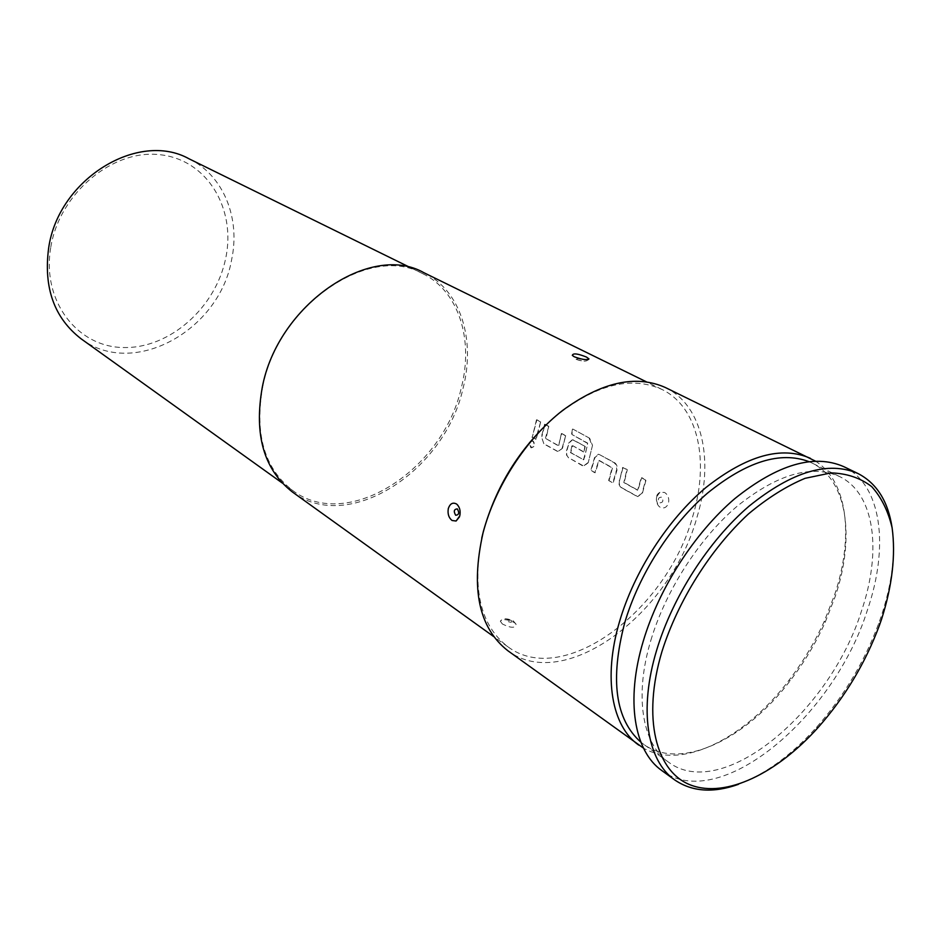 <?xml version="1.0" encoding="UTF-8"?>
<svg xmlns="http://www.w3.org/2000/svg" width="941" height="941" viewBox="0 0 941 941"><rect width="100%" height="100%" fill="white"/><g stroke="black" fill="none" stroke-linecap="round" stroke-linejoin="round"><path stroke-width="0.71" stroke-dasharray="4.71 3.53" d="M531.195 440.917L532.818 441.047C535.053 444.493 534.417 446.728 530.912 447.751L529.289 443.211M530.7 441.494L533.206 441.082C535.429 444.528 534.794 446.775 531.277 447.822L530.171 442.141M502.388 624.012L500.33 621.189C502.953 618.837 507.646 619.296 514.398 622.589L516.044 624.177C515.644 628.341 511.092 628.282 502.388 624.012M656.736 496.625L659.923 492.319L664.605 492.449C668.086 494.837 669.38 498.412 668.475 503.176C666.698 507.517 663.958 508.893 660.253 507.317L659.123 506.505C656.606 503.87 655.818 500.577 656.736 496.625M50.826 246.965C59.659 192.834 113.085 148.843 160.182 154.736C207.455 159.829 236.226 208.914 225.734 258.116C215.877 307.413 169.921 348.57 123.742 347.535C77.491 347.276 41.286 301.026 50.826 246.965M81.244 338.913C133.751 378.67 219.594 330.197 231.639 259.622C240.543 218.324 223.664 175.449 189.059 158.817M262.645 387.045C277.901 305.037 369.837 243.154 422.603 273.596C458.949 291.063 473.793 339.795 461.255 387.963C443.246 469.888 347.864 532.23 292.733 490.543C264.421 468.571 254.388 434.072 262.645 387.045M292.592 492.131C348.335 534.335 444.799 471.265 463.031 388.421C475.734 339.689 460.737 290.369 423.932 272.725M892.08 527.63C895.714 554.461 891.939 584.455 880.764 617.614L878.765 623.283C864.473 661.876 843.677 696.599 816.412 727.44C791.334 755.258 765.327 774.231 738.403 784.347M553.873 417.686C594.524 384.834 630.505 375.4 661.805 389.374C698.516 406.971 709.655 461.361 692.647 516.68C667.228 610.238 563.33 688.706 507.764 646.69C480.663 625.706 471.982 589.537 481.733 538.181M665.334 387.504C702.939 405.465 714.278 461.161 696.822 517.762C670.757 613.391 564.576 693.717 507.787 650.678M815.341 461.078C847.865 481.239 854.016 537.088 834.667 594.653L824.34 621.166C814.8 642.303 802.967 662.064 788.84 680.461C745.06 738.273 681.86 770.503 643.491 748.142M808.825 461.584L811.742 462.901C847.418 479.992 855.263 537.123 835.279 596.347L825.139 622.366C815.765 643.115 804.143 662.523 790.275 680.59C745.543 739.826 680.155 771.22 643.397 744.119L640.856 742.167M650.89 640.221C665.722 590.489 699.304 538.381 737.074 506.282C777.36 474.088 811.507 464.16 839.49 476.511C874.883 493.472 882.046 551.05 861.486 610.98C830.033 711.961 722.041 802.591 668.498 762.139C642.327 744.096 633.975 696.164 650.89 640.221M843.771 466.654C881.811 484.662 889.363 546.309 867.379 610.168C833.855 717.442 718.983 813.977 661.829 770.573M619.59 480.38L623.083 467.348L627.306 469.677L624.189 482.521L637.951 490.249L641.703 477.628L646.032 480.016L642.421 493.202L637.786 496.613L621.836 487.791C619.554 486.132 618.813 483.662 619.59 480.38L622.671 467.406L626.906 469.735L623.801 482.533L637.563 490.249L641.292 477.687L645.62 480.075L642.033 493.202L637.41 496.589L621.448 487.779C619.166 486.085 618.425 483.627 619.202 480.38M609.027 480.557L612.509 467.818L599.182 460.408L595.218 472.747L591.16 470.453L594.924 457.62L598.641 454.174L614.414 462.572C616.743 464.184 617.614 466.642 617.049 469.924L613.179 482.909L608.651 480.533L612.109 467.853L598.782 460.431L594.83 472.723L590.783 470.429L594.524 457.655L598.229 454.232L599.558 454.644L614.014 462.619L615.932 464.619L616.778 469.324L612.803 482.886L608.651 480.533M592.501 445.387L588.207 462.76L583.82 466.124L568.964 457.902C566.847 456.35 566.153 453.974 566.882 450.786L568.952 443.187L572.563 439.765L573.81 440.153L585.231 446.457L583.938 451.939L572.634 445.646L570.752 452.539L583.585 459.737L584.843 456.456L587.678 443.14L571.905 434.471L572.846 429.072L589.631 438.224L592.501 445.387L588.207 462.76M546.109 424.861L548.791 426.344L545.992 438.647L558.413 445.611L561.777 433.519L565.682 435.671L562.459 448.304L558.189 451.645L543.839 443.705L541.44 436.718L543.98 426.967M544.521 426.285L544.968 424.238L546.027 424.826M544.486 426.461L541.828 436.718M533.535 437.883L532.277 437.165L536.888 419.78L540.663 421.862L537.911 433.06M537.817 433.401L536.029 439.282L533.712 437.977M536.029 439.282L533.606 438.106M540.663 421.862L535.641 439.259M536.888 419.78L540.263 421.909M536.488 419.827L532.277 437.165M533.429 438L531.888 437.142M529.548 442.552L530.712 441.153M543.839 443.705L541.44 436.718M557.272 451.292L543.463 443.681M562.459 448.304L557.813 451.609L556.884 451.268M565.682 435.671L562.071 448.292M561.777 433.519L565.282 435.718M561.377 433.566L558.778 445.399M545.992 438.647L558.025 445.611M548.791 426.344L545.451 438.141M544.968 424.238L548.38 426.391M544.568 424.285L544.016 426.779M589.631 438.224L572.846 429.072M589.219 438.306L592.089 445.446M587.819 462.76L583.444 466.089L582.844 465.76M582.467 465.736L568.964 457.902M568.587 457.879L566.458 454.915L566.882 450.786M566.494 450.786L568.952 443.187M568.552 443.211L572.152 439.823L573.81 440.153M573.41 440.212L585.231 446.457M584.832 446.516L583.938 451.939M583.538 451.962L572.634 445.646M571.881 445.893L570.599 452.021M570.364 452.539L583.585 459.737M583.197 459.737L583.961 459.526M583.573 459.526L587.878 443.646M587.266 443.199L571.905 434.471M572.434 429.155L571.493 434.542M511.386 620.531C507.234 618.884 505.693 619.06 506.776 621.084C510.939 622.742 512.48 622.554 511.386 620.531M577.386 359.65C576.068 358.25 577.621 358.274 582.044 359.744C583.385 361.144 581.832 361.109 577.386 359.65M661.441 497.142C658.041 497.46 657.477 499.365 659.77 502.859C663.17 502.553 663.734 500.647 661.441 497.142M516.044 624.177L513.327 620.966C506.964 618.037 502.635 618.119 500.33 621.189M588.266 359.544C586.643 361.744 582.597 361.673 576.127 359.344L572.316 355.392M659.923 492.319C655.383 494.872 655.112 499.6 659.123 506.505M422.603 273.596L410.958 267.879M839.49 476.511L811.742 462.901M661.805 389.374L646.255 381.752M507.764 646.69L493.696 636.587M668.498 762.139L643.397 744.119M825.139 622.366L824.34 621.166M790.275 680.59L788.84 680.461M292.733 490.543L282.182 482.98M879.553 624.965L878.765 623.283M818.27 727.322L816.412 727.44M457.761 505.164C460.361 508.093 460.937 511.986 459.49 516.856"/><path stroke-width="1.41" d="M586.502 357.086C577.703 353.545 572.975 352.981 572.316 355.392L574.375 356.815C582.161 359.615 587.019 360.309 588.972 358.897L586.502 357.086M448.316 508.516C447.457 513.786 448.716 517.785 452.092 520.502L456.091 521.02L459.761 515.95C460.725 511.034 459.761 507.14 456.867 504.282L456.326 503.894C452.692 502.153 450.021 503.694 448.316 508.516M410.958 267.879L189.059 158.817C138.468 130.434 58.424 178.872 48.65 248.036C43.415 287.852 54.284 318.14 81.244 338.913L282.182 482.98M646.255 381.752L423.932 272.725C370.601 241.99 277.666 304.602 262.233 387.527C253.894 435.06 264.009 469.924 292.592 492.131L493.696 636.587M881.505 619.401C892.268 585.655 895.797 555.119 892.115 527.807C888.175 511.092 881.376 497.366 871.707 486.626C860.474 477.981 846.935 473.394 831.068 472.9L805.096 478.322C786.488 486.074 767.597 497.954 748.424 513.974C710.537 549.026 677.955 600.793 661.97 651.501C641.938 718.289 655.912 772.067 690.929 785.135C726.04 798.286 777.031 773.361 818.27 727.322C845.065 697.01 865.485 662.899 879.553 624.965L881.505 619.401M738.403 784.347C713.313 793.275 692.058 791.793 674.638 779.877C647.173 760.728 638.527 709.843 656.689 650.102C672.65 596.806 708.667 540.781 749.024 506.187C792.04 471.5 828.374 460.62 858.027 473.546C876.753 483.274 888.104 501.294 892.08 527.63M481.733 538.181L483.392 531.324C496.025 486.297 519.514 448.422 553.873 417.686M643.491 748.142L507.787 650.678C478.804 627.894 470.547 588.631 483.039 532.9C495.201 486.438 526.101 438.929 562.542 410.499C601.534 382.058 635.798 374.389 665.334 387.504L815.341 461.078M638.751 745.107C611.885 726.487 602.863 678.014 619.484 621.778C634.069 571.716 667.781 519.479 706.009 487.462C746.813 455.362 781.618 445.646 810.424 458.338M640.856 742.167C615.32 719.477 609.897 679.802 624.612 623.142C638.692 574.986 670.768 524.725 707.409 493.213C746.484 461.525 780.289 450.986 808.825 461.584M674.638 779.877L661.829 770.573C634.258 751.341 625.353 700.633 643.221 641.292C658.923 588.36 694.646 532.818 734.839 498.612C777.701 464.313 814.012 453.656 843.771 466.654L858.027 473.546M530.171 442.141L530.7 441.494M529.289 443.211L529.548 442.552M455.679 515.256C453.444 511.339 453.985 509.21 457.302 508.881C459.549 512.81 458.996 514.939 455.679 515.256M456.867 504.282L457.761 505.164M459.49 516.856L456.091 521.02M588.972 358.897L588.266 359.544"/></g></svg>
